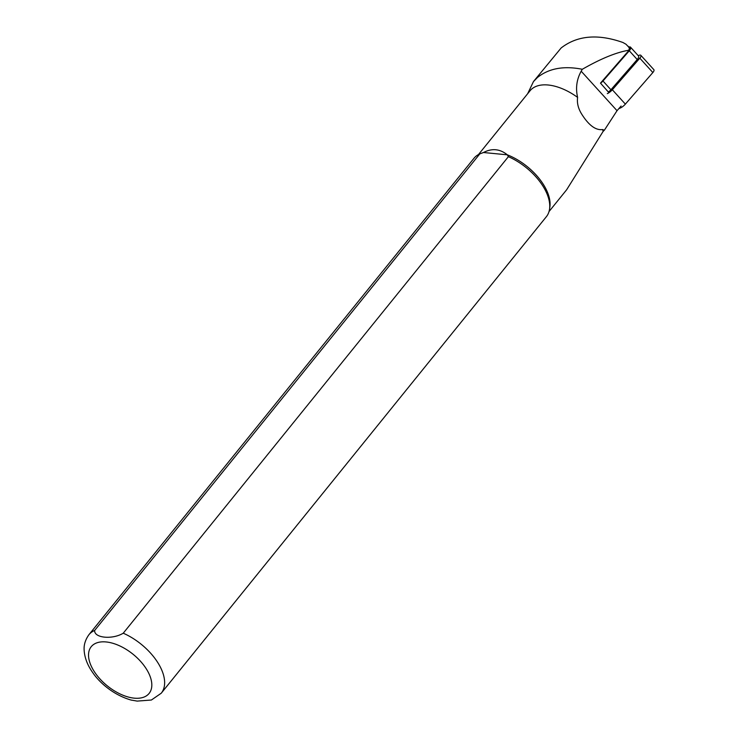 <?xml version="1.0" encoding="UTF-8"?>
<svg xmlns="http://www.w3.org/2000/svg" width="738" height="738" viewBox="0 0 738 738"><rect width="100%" height="100%" fill="white"/><g stroke="black" fill="none" stroke-linecap="round" stroke-linejoin="round"><path stroke-width="1.11" d="M628.841 47.047A4.649 1.882 137.8 0 1 630.538 47.186A4.649 1.882 137.8 0 1 629.283 50.774L602.983 81.005A4.649 1.882 137.8 0 1 600.483 83.136L608.97 92.711M614.763 85.35L615.252 85.885M527.661 93.708L533.454 81.604L537.421 77.508C548.851 68.357 563.814 65.617 582.31 69.28L581.193 71.217C576.673 79.4 575.474 88.117 577.605 97.388C576.839 102.914 578.205 108.495 581.701 114.122C588.786 125.359 595.769 130.506 602.642 129.556L604.348 130.239L617.033 110.691L621.082 106.041M533.445 81.595L561.138 47.97C577.264 35.47 597.872 33.644 622.946 42.5L626.009 44.252L628.813 47.214L629.523 49.022L628.398 50.295C615.843 52.518 600.483 58.846 582.31 69.28M600.483 83.136L628.73 50.664A3.487 1.411 -42.2 0 0 629.68 47.97L628.01 46.125M602.642 129.556A45.35 24.843 38.9 0 1 603.13 131.392L604.348 130.239M478.482 154.546L530.05 90.756A45.35 24.843 38.9 0 1 577.605 97.388M482.412 152.904A45.35 24.843 38.9 0 1 482.689 152.794A45.35 24.843 38.9 0 1 483.473 152.517L479.792 153.91L94.667 630.437C94.003 638.01 112.296 639.828 123.246 633.204L508.381 156.677A46.512 25.479 38.9 0 1 549.533 209.241A46.512 25.479 38.9 0 1 546.369 216.695L161.235 693.222A46.512 25.479 38.9 0 0 123.246 633.204M508.381 156.677L507.329 154.823C499.921 148.855 491.969 148.08 483.473 152.517L507.329 154.823A45.35 24.843 38.9 0 1 549.856 207.074L549.533 209.241M549.026 211.557L566.636 189.767L603.13 131.392M161.235 693.222L151.391 700.021L137.167 701.1L130.93 700.011M131.548 700.178C113.32 695.131 99.169 682.198 92.887 672.825C87.545 665.381 84.63 657.853 84.141 650.243C84.123 649.025 83.274 642.669 88.892 634.745L474.027 158.218A46.512 25.479 38.9 0 1 479.792 153.91M630.538 47.186L638.49 55.94A4.649 1.882 137.8 0 1 637.226 59.529L610.926 89.759A4.649 1.882 137.8 0 1 608.296 91.964M638.269 55.701L639.007 55.368A3.718 1.504 137.8 0 1 640.824 55.304A3.718 1.504 137.8 0 1 639.818 58.173L612.337 89.759A6.974 2.823 137.8 0 1 607.319 93.625M640.824 55.304L653.859 69.667A3.718 1.504 137.8 0 1 652.853 72.536L625.372 104.113A6.974 2.823 137.8 0 1 620.354 107.988L618.767 108.698M617.033 110.691L581.193 71.217M134.251 698.157A37.204 20.387 38.9 0 1 88.588 653.6A37.204 20.387 38.9 0 1 137.674 658.351A37.204 20.387 38.9 0 1 134.251 698.157M88.892 634.745A46.512 25.479 38.9 0 1 94.667 630.437M629.283 50.774L637.226 59.529M602.983 81.005L610.926 89.759M619.865 107.444L620.354 107.988M612.337 89.759L625.372 104.113M639.818 58.173L652.853 72.536M482.689 152.794L481.84 153.117"/></g></svg>
